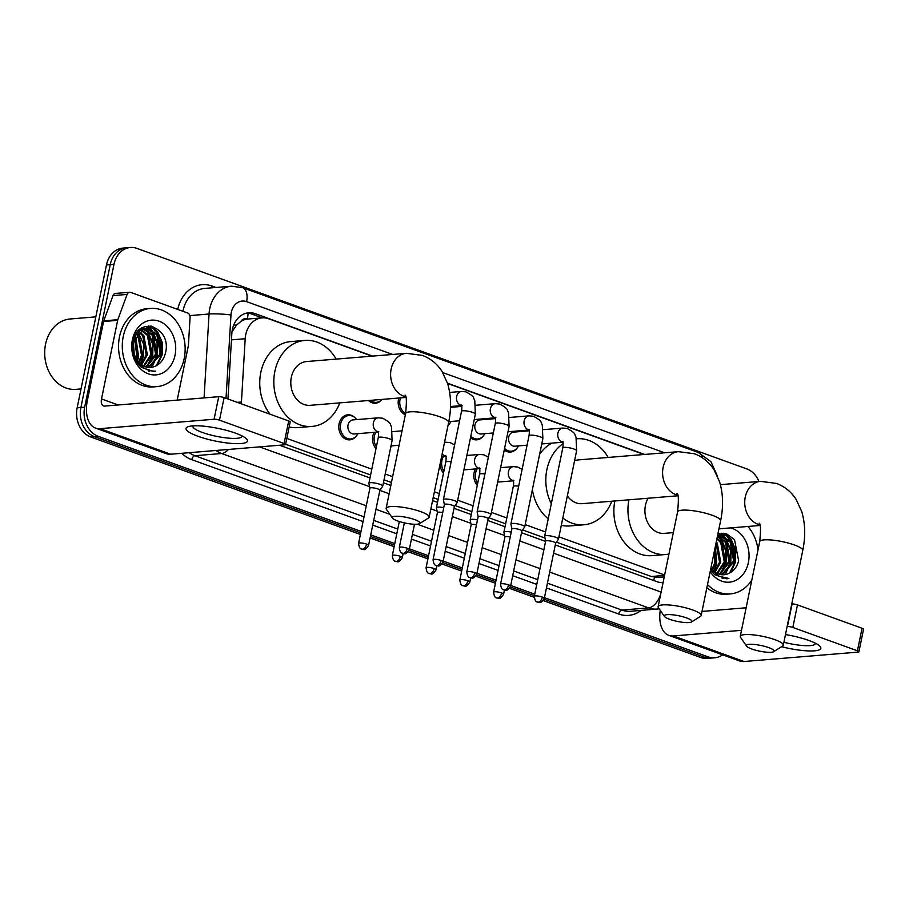 <?xml version="1.0" encoding="UTF-8"?>
<svg xmlns="http://www.w3.org/2000/svg" width="909" height="909" viewBox="0 0 909 909"><rect width="100%" height="100%" fill="white"/><g stroke="black" fill="none" stroke-linecap="round" stroke-linejoin="round"><path stroke-width="1.36" d="M477.27 485.315A12.556 10.033 -94.7 0 1 474.1 472.623A12.556 10.033 -94.7 0 1 475.418 468.942M443.512 473.112A12.556 10.033 -94.7 0 1 440.058 464.147M376.008 448.705A12.556 10.033 -94.7 0 1 372.838 436.013A12.556 10.033 -94.7 0 1 374.156 432.332M356.498 435.786A12.556 10.033 -94.7 0 1 349.863 439.842A12.556 10.033 -94.7 0 1 339.08 423.81A12.556 10.033 -94.7 0 1 347.806 414.822A12.556 10.033 -94.7 0 1 355.01 417.731M370.406 400.369A11.772 9.408 -94.7 0 0 376.383 402.369A11.772 9.408 -94.7 0 0 381.95 399.415A12.556 10.033 -94.7 0 1 375.508 403.232A12.556 10.033 -94.7 0 1 368.497 400.517M405.334 414.788A12.556 10.033 -94.7 0 1 398.483 399.403A12.556 10.033 -94.7 0 1 398.835 398.017M517.164 448.001A12.556 10.033 -94.7 0 1 510.528 452.046A12.556 10.033 -94.7 0 1 504.245 449.989M483.406 435.797A12.556 10.033 -94.7 0 1 476.771 439.842A12.556 10.033 -94.7 0 1 470.498 437.786M449.66 423.594A12.556 10.033 -94.7 0 1 448.001 425.446M240.805 321.502A23.532 18.816 -94.7 0 1 247.68 319.059L247.35 318.945A7.84 6.272 85.3 0 0 240.805 321.502L236.465 325.217L231.977 331.91M556.376 542.15L651.412 576.511L657.991 577.408L664.24 576.897M285.619 444.262L370.611 474.987M384.03 479.838L391.438 482.52M433.184 497.621L438.115 499.393M455.102 505.54L471.873 511.608M488.86 517.744L505.631 523.811M522.618 529.947L545.002 538.048M372.02 356.146L268.632 318.764A23.532 18.816 85.3 0 0 262.065 317.866L247.68 319.059M286.812 438.433L371.804 469.158M385.223 474.009L392.631 476.691M434.388 491.78L439.32 493.564M457.682 500.2L473.066 505.768M491.439 512.415L506.824 517.971M525.186 524.618L545.525 531.97M558.944 536.821L664.627 575.022M262.065 317.866A23.532 18.816 85.3 0 0 245.191 338.739L241.442 401.994A23.532 18.816 85.3 0 0 241.396 403.846M644.015 454.489L447.592 383.473M152.655 326.433A31.383 25.088 -94.7 0 1 157.439 333.864A31.383 25.088 -94.7 0 0 152.655 326.433M159.893 340.83A31.383 25.088 -94.7 0 1 160.961 348.09A31.383 25.088 -94.7 0 0 159.893 340.83M160.438 356.839A31.383 25.088 -94.7 0 1 160.257 357.805A31.383 25.088 -94.7 0 0 160.438 356.839M726.007 533.731A31.383 25.088 -94.7 0 1 730.779 541.162A31.383 25.088 -94.7 0 0 726.007 533.731M733.245 548.127A31.383 25.088 -94.7 0 1 734.313 555.388A31.383 25.088 -94.7 0 0 733.245 548.127M733.779 564.137A31.383 25.088 -94.7 0 1 733.597 565.103A31.383 25.088 -94.7 0 0 733.779 564.137M722.666 654.832A23.532 18.816 -94.7 0 1 714.781 657.786A23.532 18.816 -94.7 0 1 708.213 656.889L544.457 597.679M361.043 531.367L98.308 436.377A23.532 18.816 -94.7 0 1 84.662 407.209L113.989 264.337A23.532 18.816 -94.7 0 1 130.328 247.487A23.532 18.816 -94.7 0 1 136.895 248.384L746.8 468.908A23.532 18.816 -94.7 0 1 758.935 481.486M534.765 594.179L510.699 585.476M496.053 580.181L476.941 573.272M462.306 567.977L443.183 561.069M428.548 555.774L409.436 548.866M394.79 543.571L370.724 534.867M543.252 600.576L700.703 657.502A23.532 18.816 -94.7 0 0 707.27 658.4L711.02 658.093A23.532 18.816 -94.7 0 1 704.452 657.196L544.059 599.201L704.452 657.196A23.532 18.816 -94.7 0 0 711.02 658.093L714.781 657.786M360.396 534.469L90.798 436.99A23.532 18.816 -94.7 0 1 77.151 407.823L106.478 264.962L110.228 264.644A23.532 18.816 -94.7 0 1 126.578 247.805A23.532 18.816 -94.7 0 0 110.228 264.644L80.901 407.516L110.228 264.644L113.989 264.337M90.798 436.99L94.547 436.684A23.532 18.816 -94.7 0 1 80.901 407.516A23.532 18.816 -94.7 0 0 94.547 436.684L360.714 532.913L94.547 436.684L98.308 436.377M534.447 595.725L510.301 586.998L534.447 595.725M495.735 581.737L476.555 574.795L495.735 581.737M461.988 569.534L442.797 562.591L461.988 569.534M428.23 557.331L409.039 550.388L428.23 557.331M394.472 545.116L370.406 536.424L394.472 545.116M148.212 325.979A31.383 25.088 -94.7 0 1 150.689 329.035A31.383 25.088 -94.7 0 0 148.212 325.979M151.258 329.853A31.383 25.088 -94.7 0 1 151.894 330.853A31.383 25.088 -94.7 0 0 151.258 329.853M153.587 333.967A31.383 25.088 -94.7 0 1 155.428 338.614A31.383 25.088 -94.7 0 0 153.587 333.967M721.564 533.276A31.383 25.088 -94.7 0 1 724.041 536.333A31.383 25.088 -94.7 0 0 721.564 533.276M724.598 537.151A31.383 25.088 -94.7 0 1 725.234 538.151A31.383 25.088 -94.7 0 0 724.598 537.151M726.927 541.264A31.383 25.088 -94.7 0 1 728.779 545.911A31.383 25.088 -94.7 0 0 726.927 541.264M730.609 558.649A31.383 25.088 -94.7 0 1 730.404 561.785A31.383 25.088 -94.7 0 0 730.609 558.649M644.606 454.443L447.489 383.178M372.61 356.101L255.259 313.673A23.532 18.816 85.3 0 0 248.702 312.776A23.532 18.816 85.3 0 0 231.829 333.637L227.954 398.994M555.285 544.923L656.946 581.68A23.532 18.816 85.3 0 0 663.07 582.612M279.563 445.24L370.008 477.941M383.428 482.793L390.836 485.463M432.582 500.564L437.513 502.347M454.011 508.313L471.271 514.551M487.769 520.516L505.018 526.754M521.527 532.719L545.593 541.423M246.828 313.048A23.532 18.816 -94.7 0 1 251.509 313.98L262.224 317.855M663.15 582.214A23.532 18.816 -94.7 0 1 661.627 582.624M733.018 563.16A31.383 25.088 85.3 0 0 730.2 542.014M728.7 539.014A31.383 25.088 85.3 0 0 724.757 533.447M159.666 355.851A31.383 25.088 85.3 0 0 156.848 334.717M155.348 331.717A31.383 25.088 85.3 0 0 151.405 326.149M157.257 351.351A31.383 25.088 -94.7 0 1 157.052 354.487M106.478 264.962A23.532 18.816 -94.7 0 1 122.817 248.112L130.328 247.487M534.219 597.315L509.494 588.373M495.416 583.283L475.748 576.17M461.67 571.079L441.99 563.966M427.912 558.876L408.232 551.763M394.154 546.673L370.088 537.969M785.478 634.584A31.383 6.477 11.6 0 1 808.885 640.47A31.383 6.477 11.6 0 1 819.202 645.583A31.383 6.477 11.6 0 1 812.407 650.946A31.383 6.477 11.6 0 1 781.581 646.697M783.899 642.265A25.1 5.181 -168.4 0 0 815.418 643.595A25.1 5.181 -168.4 0 0 815.43 643.242M660.252 610.359A31.383 17.691 -70.1 0 0 668.876 635.391L739.551 660.945A31.383 17.691 -70.1 0 0 744.051 661.513L858.119 652.105A3.92 0.807 -168.4 0 0 858.914 651.798A3.92 0.807 -168.4 0 0 857.426 650.81L862.05 628.255A3.92 0.807 11.6 0 1 863.55 629.233L858.914 651.798M668.876 635.391A31.383 17.691 -70.1 0 0 673.376 635.959L741.494 630.335M792.841 627.46A3.92 0.807 -168.4 0 0 787.444 626.551L792.08 603.996A3.92 0.807 11.6 0 1 797.466 604.905L792.841 627.46L857.426 650.81M797.466 604.905L862.05 628.255M746.13 607.78L701.998 611.416M724.518 537.117A35.303 28.236 -94.7 0 1 724.882 537.764M725.893 539.741A35.303 28.236 -94.7 0 1 727.427 543.4M747.914 526.47A39.223 31.372 -94.7 0 1 758.049 549.706M710.531 569.886L714.747 574.704L726.87 578.772L728.904 578.465L718.86 576.204L710.793 568.591M723.894 574.761L727.825 573.806A19.612 15.68 -94.7 0 1 723.984 574.749A19.612 15.68 -94.7 0 1 710.906 568.057M727.825 573.806C733.222 571.704 736.835 567.398 738.665 560.887L734.529 539.628L726.734 533.958L717.883 534.049M730.506 527.913A27.452 21.952 -94.7 0 1 748.391 562.523A27.452 21.952 -94.7 0 1 731.95 581.76A27.452 21.952 -94.7 0 1 710.179 571.602M721.587 574.715L733.643 561.035L730.143 541.946L718.826 535.833M722.166 574.772L734.813 560.944L731.325 541.844L719.405 535.765L717.462 536.105M719.235 574.238L728.938 561.421L725.45 542.332L717.36 536.583M719.826 574.408L730.12 561.33L726.621 542.23L717.428 536.253M716.849 573.272L724.246 561.807L720.757 542.718L716.883 538.923M717.451 573.568L725.427 561.717L721.928 542.616L717.031 538.173M714.429 571.727L719.553 562.194L716.031 543.059M715.031 572.181L720.723 562.103L717.235 543.003L716.281 541.832M711.94 569.375L714.86 562.591L714.588 550.093M712.576 570.057L716.031 562.489L715.042 547.888M719.405 535.765L717.496 535.946M710.713 568.966L712.042 570.352M751.811 580.09A39.223 31.372 -94.7 0 1 730.291 593.907A39.223 31.372 -94.7 0 1 707.509 584.567M730.291 593.907L726.53 594.225A39.223 31.372 -94.7 0 1 706.861 587.737M710.997 567.591L712.724 559.16M713.792 571.204L716.69 563.898L715.383 546.218M721.473 572.943L726.075 563.125L726.336 550.763L721.666 539.912L719.314 537.264M726.166 572.545L730.779 562.739L731.029 550.377L726.359 539.514L724.007 536.878M723.121 536.071L719.36 533.606M722.462 578.499L723.587 578.033M730.631 572.465L735.472 562.353L735.722 549.99L731.052 539.128L724.393 533.39M720.337 573.659L725.496 563.171L725.746 550.809L721.076 539.957L718.212 536.833M725.041 573.272L730.188 562.785L730.438 550.422L725.768 539.571L722.905 536.446M722.257 535.89L718.905 533.719M722.166 578.431L723.28 577.954M729.586 573.045L734.881 562.398L735.142 550.036L730.461 539.185L723.496 533.288M726.575 578.794L728.904 578.465M768.684 647.606A14.124 2.909 -168.4 0 0 753.095 644.356A14.124 2.909 -168.4 0 0 746.596 646.129A14.124 2.909 -168.4 0 0 751.788 649.003A14.124 2.909 -168.4 0 0 773.639 651.685A14.124 2.909 -168.4 0 0 768.684 647.606M746.596 646.129L740.551 637.402A21.964 4.534 11.6 0 1 740.267 636.368A21.964 4.534 11.6 0 1 752.686 634.812A21.964 4.534 11.6 0 1 774.923 639.697A21.964 4.534 11.6 0 1 783.297 645.197A21.964 4.534 11.6 0 1 782.615 646.038L773.639 651.685M648.106 498.234A21.964 17.566 85.3 0 0 645.458 505.302A21.964 17.566 85.3 0 0 664.32 533.367L673.33 532.617M668.922 554.081A43.143 34.508 -94.7 0 1 666.058 554.479A43.143 34.508 -94.7 0 1 628.914 499.814M666.058 554.479L651.98 555.638A43.143 34.508 -94.7 0 1 614.836 500.973M686.556 617.915A14.124 2.909 -168.4 0 0 670.956 614.666A14.124 2.909 -168.4 0 0 664.456 616.438A14.124 2.909 -168.4 0 0 669.649 619.302A14.124 2.909 -168.4 0 0 691.499 621.983A14.124 2.909 -168.4 0 0 686.556 617.915M664.456 616.438L658.423 607.712A21.964 4.534 11.6 0 1 658.127 606.667A21.964 4.534 11.6 0 1 670.547 605.11A21.964 4.534 11.6 0 1 692.794 610.007A21.964 4.534 11.6 0 1 701.169 615.507A21.964 4.534 11.6 0 1 700.487 616.347L691.499 621.983M677.012 493.439C678.591 494.019 678.773 500.177 677.58 511.926A21.964 4.534 -168.4 0 1 689.999 510.369A21.964 4.534 -168.4 0 1 712.236 515.267A21.964 4.534 -168.4 0 1 720.61 520.766C723.496 506.858 723.166 493.905 719.61 481.906L714.054 469.828C709.247 462.249 702.691 456.886 694.396 453.739L678.387 451.659L578.578 459.886A21.964 17.566 85.3 0 0 574.545 460.829M551.32 503.745A43.143 34.508 -94.7 0 1 546.877 469.658A43.143 34.508 -94.7 0 1 563.08 443.694M576.84 438.774L576.522 438.797A43.143 34.508 -94.7 0 1 576.84 438.774A43.143 34.508 -94.7 0 1 608.178 457.443M539.616 454.33A43.143 34.508 -94.7 0 1 551.888 443.126M567.341 495.905A21.964 17.566 85.3 0 0 582.192 503.666L677.898 495.78M611.791 501.223A43.143 34.508 -94.7 0 1 583.93 524.777A43.143 34.508 -94.7 0 1 562.796 518.039M583.93 524.777L569.852 525.936A43.143 34.508 -94.7 0 1 561.308 525.322M548.229 518.812A43.143 34.508 -94.7 0 1 532.379 489.621M414.561 519.573A14.124 2.909 -168.4 0 0 398.971 516.323A14.124 2.909 -168.4 0 0 392.472 518.096A14.124 2.909 -168.4 0 0 397.665 520.959A14.124 2.909 -168.4 0 0 419.515 523.641A14.124 2.909 -168.4 0 0 414.561 519.573M392.472 518.096L386.427 509.37A21.964 4.534 11.6 0 1 386.143 508.336A21.964 4.534 11.6 0 1 398.562 506.779A21.964 4.534 11.6 0 1 420.799 511.665A21.964 4.534 11.6 0 1 429.173 517.164A21.964 4.534 11.6 0 1 428.491 518.005L419.515 523.641M405.028 395.108C406.596 395.676 406.789 401.835 405.584 413.584A21.964 4.534 -168.4 0 1 418.004 412.027A21.964 4.534 -168.4 0 1 440.251 416.924A21.964 4.534 -168.4 0 1 448.626 422.424C451.512 408.516 451.171 395.563 447.614 383.564L442.069 371.486C437.252 363.907 430.696 358.544 422.412 355.408L406.391 353.317L306.594 361.543A21.964 17.566 85.3 0 0 291.334 377.269A21.964 17.566 85.3 0 0 310.196 405.323L405.903 397.438M339.796 402.892A43.143 34.508 -94.7 0 1 311.946 426.435A43.143 34.508 -94.7 0 1 274.882 371.315A43.143 34.508 -94.7 0 1 304.856 340.432A43.143 34.508 -94.7 0 1 336.194 359.1M270.109 414.231A43.143 34.508 -94.7 0 1 260.803 372.485A43.143 34.508 -94.7 0 1 290.766 341.591L304.856 340.432M311.946 426.435L297.857 427.594A43.143 34.508 -94.7 0 1 289.176 426.946M527.084 445.171L514.767 446.194A7.056 5.647 -94.7 0 1 508.71 437.172A7.056 5.647 -94.7 0 1 513.608 432.116L529.243 430.832M516.755 431.036A11.772 9.408 -94.7 0 1 517.357 431.809M546.082 535.662A7.056 1.454 -168.4 0 0 544.65 536.219A7.056 1.454 -168.4 0 0 544.65 536.355L545.639 541.173A5.102 1.057 -168.4 0 1 545.65 541.128A5.102 1.057 -168.4 0 1 546.684 540.719A5.102 1.057 -168.4 0 1 553.695 541.9A5.102 1.057 -168.4 0 1 555.638 543.173A5.102 1.057 -168.4 0 1 555.604 543.264L558.433 539.185A7.056 1.454 -168.4 0 0 558.49 539.06A7.056 1.454 -168.4 0 0 555.797 537.287A7.056 1.454 -168.4 0 0 546.082 535.662M518.516 445.876A11.772 9.408 -94.7 0 1 511.403 451.194A11.772 9.408 -94.7 0 1 504.575 448.398M493.326 432.968L481.02 433.979A7.056 5.647 -94.7 0 1 474.952 424.969A7.056 5.647 -94.7 0 1 479.861 419.913L495.485 418.617M483.009 418.833A11.772 9.408 -94.7 0 1 483.599 419.606M521.88 531.015L524.675 526.97A7.056 1.454 -168.4 0 0 524.732 526.856A7.056 1.454 -168.4 0 0 522.039 525.084A7.056 1.454 -168.4 0 0 512.335 523.448A7.056 1.454 -168.4 0 0 510.903 524.016A7.056 1.454 -168.4 0 0 510.903 524.141L511.881 528.97M521.846 531.061A5.102 1.057 -168.4 0 0 521.88 530.97A5.102 1.057 -168.4 0 0 519.937 529.697A5.102 1.057 -168.4 0 0 512.926 528.515A5.102 1.057 -168.4 0 0 511.892 528.924A5.102 1.057 -168.4 0 0 511.892 529.015M484.77 433.673A11.772 9.408 -94.7 0 1 477.645 438.99A11.772 9.408 -94.7 0 1 470.817 436.184M488.122 518.812L490.928 514.767A7.056 1.454 -168.4 0 0 490.974 514.653A7.056 1.454 -168.4 0 0 488.281 512.881A7.056 1.454 -168.4 0 0 478.577 511.244A7.056 1.454 -168.4 0 0 477.145 511.812A7.056 1.454 -168.4 0 0 477.145 511.937L478.134 516.766M488.088 518.857A5.102 1.057 -168.4 0 0 488.133 518.766A5.102 1.057 -168.4 0 0 486.19 517.494A5.102 1.057 -168.4 0 0 479.179 516.312A5.102 1.057 -168.4 0 0 478.134 516.721A5.102 1.057 -168.4 0 0 478.145 516.812M451.012 421.469A11.772 9.408 -94.7 0 1 448.069 425.139M405.596 413.55A11.772 9.408 -94.7 0 1 400.028 399.54A11.772 9.408 -94.7 0 1 400.483 397.881M454.364 506.608L457.17 502.563A7.056 1.454 -168.4 0 0 457.227 502.45A7.056 1.454 -168.4 0 0 454.534 500.677A7.056 1.454 -168.4 0 0 444.819 499.041A7.056 1.454 -168.4 0 0 443.387 499.609A7.056 1.454 -168.4 0 0 443.387 499.734L444.376 504.563M454.341 506.654A5.102 1.057 -168.4 0 0 454.375 506.563A5.102 1.057 -168.4 0 0 452.432 505.29A5.102 1.057 -168.4 0 0 445.421 504.109A5.102 1.057 -168.4 0 0 444.387 504.518A5.102 1.057 -168.4 0 0 444.387 504.609M511.244 532.095A7.056 1.454 -168.4 0 0 505.359 531.515A7.056 1.454 -168.4 0 0 503.927 532.083A7.056 1.454 -168.4 0 0 503.927 532.219L504.915 537.037M477.657 483.418A11.772 9.408 -94.7 0 1 475.657 472.76A11.772 9.408 -94.7 0 1 477.18 468.794M510.233 537.003A5.102 1.057 -168.4 0 0 505.961 536.583A5.102 1.057 -168.4 0 0 504.927 536.992A5.102 1.057 -168.4 0 0 504.927 537.083M477.486 519.891A7.056 1.454 -168.4 0 0 471.612 519.312A7.056 1.454 -168.4 0 0 470.169 519.88A7.056 1.454 -168.4 0 0 470.18 520.005L471.157 524.834M443.899 471.214A11.772 9.408 -94.7 0 1 441.899 460.556A11.772 9.408 -94.7 0 1 443.422 456.591M476.475 524.8A5.102 1.057 -168.4 0 0 472.203 524.379A5.102 1.057 -168.4 0 0 471.169 524.788A5.102 1.057 -168.4 0 0 471.169 524.879M443.728 507.688A7.056 1.454 -168.4 0 0 437.854 507.108A7.056 1.454 -168.4 0 0 436.422 507.677A7.056 1.454 -168.4 0 0 436.422 507.801L437.399 512.631M442.728 512.596A5.102 1.057 -168.4 0 0 438.445 512.176A5.102 1.057 -168.4 0 0 437.411 512.585A5.102 1.057 -168.4 0 0 437.411 512.676M376.394 446.808A11.772 9.408 -94.7 0 1 374.383 436.15A11.772 9.408 -94.7 0 1 375.917 432.184M391.609 445.876A11.772 9.408 -94.7 0 1 390.677 447.444M378.303 431.98L354.112 433.979A7.056 5.647 -94.7 0 1 348.045 424.957A7.056 5.647 -94.7 0 1 352.942 419.901L378.292 417.822L382.655 418.22C387.938 421.049 390.54 423.174 390.438 424.583L391.54 427.025L392.097 440.535A7.056 1.454 -168.4 0 0 389.052 438.649A7.056 1.454 -168.4 0 0 379.701 437.138A7.056 1.454 -168.4 0 0 378.258 437.695L368.906 483.27A7.056 1.454 -168.4 0 0 368.906 483.395L369.895 488.213A5.102 1.057 -168.4 0 0 369.906 488.269M379.882 490.269L382.689 486.224A7.056 1.454 -168.4 0 0 382.746 486.11A7.056 1.454 -168.4 0 0 378.189 483.758A7.056 1.454 -168.4 0 0 370.338 482.702A7.056 1.454 -168.4 0 0 368.906 483.27M357.851 433.673A11.772 9.408 -94.7 0 1 350.738 438.979A11.772 9.408 -94.7 0 1 340.636 423.946A11.772 9.408 -94.7 0 1 348.806 415.527A11.772 9.408 -94.7 0 1 356.692 419.594M379.86 490.315A5.102 1.057 -168.4 0 0 379.894 490.224A5.102 1.057 -168.4 0 0 377.951 488.951A5.102 1.057 -168.4 0 0 370.94 487.769A5.102 1.057 -168.4 0 0 369.906 488.167L358.578 543.366C359.43 550.365 361.998 548.616 361.839 549.184A5.102 2.875 109.9 0 0 362.566 549.275A5.102 2.875 -70.1 0 0 366.622 544.139A5.102 1.057 -168.4 0 0 361.464 543.003A5.102 1.057 -168.4 0 0 358.578 543.366M235.545 433.173A31.383 6.477 11.6 0 1 245.85 438.286A31.383 6.477 11.6 0 1 234.715 443.615A31.383 6.477 11.6 0 1 197.98 436.275A31.383 6.477 11.6 0 1 188.629 426.537A31.383 6.477 11.6 0 1 235.545 433.173M193.015 425.867A25.1 5.181 -168.4 0 0 192.89 426.207A25.1 5.181 -168.4 0 0 202.457 432.491A25.1 5.181 -168.4 0 0 227.875 438.081A25.1 5.181 -168.4 0 0 242.067 436.297A25.1 5.181 -168.4 0 0 242.078 435.934M117.818 319.707A3.92 3.136 85.3 0 0 117.647 320.343L103.558 321.502A3.92 3.136 -94.7 0 1 103.74 320.866L117.818 319.707L127.101 294.436A3.92 3.136 85.3 0 1 129.646 292.266A3.92 3.136 85.3 0 1 130.737 292.414L187.708 313.014A3.92 3.136 85.3 0 1 190.072 317.207L188.413 345.227A3.92 3.136 85.3 0 1 188.322 345.897L177.187 400.119M103.558 321.502L87.423 400.13A31.383 17.691 -70.1 0 0 95.525 428.094A31.383 17.691 -70.1 0 0 100.024 428.662L214.092 419.254L218.728 396.699L104.649 406.096A7.84 4.42 109.9 0 1 103.535 405.959A7.84 4.42 109.9 0 1 101.501 398.971L117.647 320.343M103.74 320.866L113.011 295.595A3.92 3.136 -94.7 0 1 115.557 293.425L129.646 292.266M95.525 428.094L166.211 453.648A31.383 17.691 -70.1 0 0 170.699 454.216L284.778 444.808A3.92 0.807 -168.4 0 0 285.574 444.501A3.92 0.807 -168.4 0 0 284.074 443.512L288.71 420.958A3.92 0.807 11.6 0 1 290.198 421.935L285.574 444.501M218.728 396.699A3.92 0.807 11.6 0 1 224.125 397.608L219.489 420.163L284.074 443.512M219.489 420.163A3.92 0.807 -168.4 0 0 214.092 419.254M224.125 397.608L288.71 420.958M81.026 388.927L75.879 389.359A35.303 28.236 -94.7 0 1 45.552 344.261A35.303 28.236 -94.7 0 1 70.073 318.991L95.82 316.866M151.178 329.819A35.303 28.236 -94.7 0 1 151.542 330.456M152.553 332.444A35.303 28.236 -94.7 0 1 154.076 336.103M123.249 336.5A39.223 31.372 -94.7 0 1 150.496 308.424A39.223 31.372 -94.7 0 1 184.186 358.532A39.223 31.372 -94.7 0 1 156.939 386.609A39.223 31.372 -94.7 0 1 123.249 336.5M156.939 386.609L153.189 386.916A39.223 31.372 -94.7 0 1 119.499 336.819A39.223 31.372 -94.7 0 1 146.735 308.73L150.496 308.424M141.406 367.395L153.519 371.474L155.564 371.167C145.088 371.077 137.986 365.316 134.237 353.862A19.612 15.68 -94.7 0 0 150.633 367.452A19.612 15.68 -94.7 0 0 154.485 366.509C159.87 364.407 163.484 360.1 165.313 353.59C172.79 327.035 137.441 314.605 133.214 341.318C131.464 351.851 134.202 360.543 141.406 367.395M175.039 355.226A27.452 21.952 -94.7 0 1 148.315 373.838A27.452 21.952 -94.7 0 1 132.396 339.807A27.452 21.952 -94.7 0 1 159.12 321.207A27.452 21.952 -94.7 0 1 175.039 355.226M148.235 367.418L160.291 353.737L156.803 334.637L145.474 328.535M148.815 367.475L161.461 353.646L157.973 334.546L146.065 328.467L143.52 328.978L133.35 342.432L134.237 353.862M145.883 366.941L155.598 354.124L152.098 335.035L143.156 329.092M146.474 367.1L156.768 354.033L153.28 334.932L143.736 328.91M143.497 365.975L150.905 354.51L147.406 335.421L140.872 330.183M144.099 366.27L152.076 354.419L148.587 335.319L141.44 329.853M141.077 364.429L146.201 354.896L142.713 335.807L138.645 331.876M141.69 364.884L147.383 354.805L143.883 335.705L139.202 331.387M138.6 362.066L141.509 355.283L138.02 336.194L136.498 334.398M139.225 362.759L142.69 355.192L139.191 336.091L137.032 333.671M136.02 358.294L136.816 355.68L134.464 338.296M136.68 359.441L137.986 355.578L134.952 337.125M146.065 328.467L142.349 329.069L137.486 331.967M142.554 329.001L140.781 328.922M143.133 328.853L141.372 328.853M140.27 329.956L139.588 329.74M140.838 329.66L139.929 329.444M133.862 352.59L133.146 343.897M134.543 357.476L138.691 363.055M150.553 367.463L154.485 366.509M137.498 360.68L138.645 356.987L135.611 335.83M140.44 363.907L143.338 356.601L143.599 344.238L138.134 332.387M148.133 365.634L152.735 355.828L152.985 343.466L148.315 332.603L145.974 329.967M144.406 328.615L142.804 327.513M152.826 365.248L157.427 355.442L157.677 343.079L153.007 332.217L150.667 329.581M149.769 328.774L146.008 326.308M149.11 371.202L150.246 370.736M157.28 365.168L162.12 355.055L162.37 342.693L157.7 331.83L151.042 326.092M137.134 360.157L138.066 357.032L135.316 336.375M146.997 366.361L152.144 355.873L152.405 343.511L147.724 332.66L144.861 329.535M151.689 365.975L156.837 355.487L157.098 343.125L152.417 332.274L149.565 329.149M148.906 328.592L145.554 326.422M148.815 371.133L149.928 370.656M156.246 365.748L161.529 355.101L161.791 342.738L157.121 331.887L150.144 325.99M153.223 371.497L155.564 371.167M233.772 324.922A23.532 2.477 3.4 0 1 236.465 325.217M653.605 580.476A23.532 13.271 -70.1 0 0 654.503 577.295M247.35 318.945A23.532 13.271 -70.1 0 0 248.077 313.151M651.412 576.511L664.536 575.431M237.238 402.346L241.442 401.994M231.454 339.864L245.191 338.739M717.542 476.373L710.94 461.681L698.294 452.455A15.692 8.851 109.9 0 1 702.384 457.772M392.62 354.453L246.6 301.652A15.692 12.544 85.3 0 0 231.329 312.287A15.692 12.544 85.3 0 0 230.977 314.969L226.034 398.29M204.07 397.903L209.047 314.014A31.383 25.088 -94.7 0 1 209.752 308.662A31.383 25.088 -94.7 0 1 231.545 286.199L204.786 288.403A31.383 25.088 85.3 0 0 182.993 310.867A31.383 25.088 85.3 0 0 182.914 311.276M189.901 315.593L209.047 314.014A15.692 1.648 3.4 0 1 230.977 314.969M177.721 309.401A35.303 28.236 -94.7 0 1 211.967 286.028L215.967 287.483M641.163 610.416A35.303 28.236 -94.7 0 1 618.745 614.041L546.457 587.907M536.764 584.396L512.699 575.704M498.064 570.409L478.952 563.5M464.306 558.206L445.194 551.286M430.559 546.002L411.436 539.082M396.801 533.799L372.735 525.095M363.043 521.584L191.788 459.67A35.303 28.236 -94.7 0 1 181.811 453.296M708.213 656.889L700.703 657.502M84.662 407.209L77.151 407.823M657.377 609.075A31.383 25.088 -94.7 0 1 648.628 607.882L621.87 610.087A31.383 25.088 85.3 0 0 630.619 611.28L659.218 608.86M177.369 399.278L177.312 400.108M366.282 505.802L221.66 453.511L194.901 455.716L364.02 516.857M228.454 449.455A15.692 8.851 109.9 0 1 221.66 453.511A31.383 25.088 -94.7 0 1 215.944 450.478M189.186 452.682A31.383 25.088 85.3 0 0 194.901 455.716A3.92 2.216 -70.1 0 0 191.788 459.67M553.581 553.195L661.104 592.066A15.692 8.851 109.9 0 1 648.628 607.882L549.695 572.113M540.003 568.614L515.948 559.91M501.302 554.615L482.19 547.707M467.556 542.412L448.432 535.503M433.798 530.208L417.231 524.22M389.859 514.324L375.974 509.301M373.713 520.368L397.767 529.061M412.413 534.356L431.525 541.264M446.16 546.559L465.283 553.479M479.918 558.762L499.041 565.682M513.676 570.966L537.742 579.669M547.434 583.169L621.87 610.087A3.92 2.216 -70.1 0 0 618.745 614.041M664.615 452.796L442.74 372.576M259.554 446.887L369.577 486.667M379.86 490.383L389.132 493.735M430.889 508.835L437.093 511.074M452.318 516.585L470.839 523.277M486.076 528.788L504.597 535.481M519.823 540.991L543.889 549.695M211.967 286.028A3.92 2.216 -70.1 0 0 211.877 287.812M698.294 452.455L242.544 287.676A15.692 8.851 109.9 0 1 246.6 301.652M251.509 313.98L255.259 313.673M673.376 635.959L744.051 661.513M722.053 533.253A31.383 25.088 -94.7 0 1 724.712 536.571M725.371 537.571A31.383 25.088 -94.7 0 1 727.007 540.423M729.722 547.468A31.383 25.088 -94.7 0 1 730.881 553.74M730.734 562.91A31.383 25.088 -94.7 0 1 730.313 565.375M720.394 484.656L760.515 481.35L776.536 483.44C784.819 486.588 791.375 491.939 796.193 499.53L801.738 511.608C805.294 523.595 805.635 536.549 802.749 550.456A21.964 4.534 -168.4 0 0 794.375 544.957A21.964 4.534 -168.4 0 0 772.127 540.071A21.964 4.534 -168.4 0 0 759.708 541.628L740.267 636.368M760.515 481.35A21.964 17.566 85.3 0 0 745.266 497.075A21.964 17.566 85.3 0 0 758.004 524.3A21.964 17.566 85.3 0 0 759.844 524.834M678.387 451.659A21.964 17.566 85.3 0 0 663.127 467.385A21.964 17.566 85.3 0 0 675.864 494.61A21.964 17.566 85.3 0 0 677.716 495.144M406.391 353.317A21.964 17.566 85.3 0 0 391.143 369.043A21.964 17.566 85.3 0 0 403.88 396.267A21.964 17.566 85.3 0 0 405.732 396.801M542.366 597.088A5.102 2.875 -70.1 0 1 538.31 602.235A5.102 2.875 109.9 0 1 537.583 602.144C539.389 601.61 539.821 605.201 544.309 598.372A5.102 1.057 -168.4 0 0 542.366 597.088A5.102 1.057 -168.4 0 0 537.208 595.952A5.102 1.057 -168.4 0 0 534.322 596.315L545.65 541.128M562.773 442.069A7.056 5.647 -94.7 0 1 562.353 441.979A7.056 5.647 -94.7 0 1 557.91 433.116A7.056 5.647 -94.7 0 1 562.807 428.059L567.159 428.457C572.454 431.298 575.056 433.423 574.954 434.832L576.045 437.274L576.613 450.784A7.056 1.454 -168.4 0 0 573.92 449.012A7.056 1.454 -168.4 0 0 573.568 448.887A7.056 1.454 -168.4 0 0 566.568 447.421A7.056 1.454 -168.4 0 0 562.773 447.944L544.65 536.219M508.608 584.885A5.102 2.875 -70.1 0 1 504.552 590.032A5.102 2.875 109.9 0 1 503.825 589.93C505.631 589.407 506.074 592.998 510.551 586.169A5.102 1.057 -168.4 0 0 508.608 584.885A5.102 1.057 -168.4 0 0 503.45 583.748A5.102 1.057 -168.4 0 0 500.564 584.112L511.892 528.924M529.015 429.866A7.056 5.647 -94.7 0 1 528.595 429.775A7.056 5.647 -94.7 0 1 524.152 420.912A7.056 5.647 -94.7 0 1 529.049 415.856L533.413 416.254C538.696 419.094 541.298 421.219 541.196 422.617L542.298 425.071L542.855 438.581A7.056 1.454 -168.4 0 0 540.162 436.809A7.056 1.454 -168.4 0 0 539.81 436.684A7.056 1.454 -168.4 0 0 532.822 435.218A7.056 1.454 -168.4 0 0 529.015 435.741L510.903 524.016M474.862 572.681A5.102 2.875 -70.1 0 1 470.805 577.817A5.102 2.875 109.9 0 1 470.067 577.726C471.873 577.204 472.316 580.794 476.805 573.965A5.102 1.057 -168.4 0 0 474.862 572.681A5.102 1.057 -168.4 0 0 469.692 571.545A5.102 1.057 -168.4 0 0 466.806 571.909L478.134 516.721M495.257 417.663A7.056 5.647 -94.7 0 1 494.837 417.572A7.056 5.647 -94.7 0 1 490.394 408.709A7.056 5.647 -94.7 0 1 495.303 403.653L499.655 404.05C504.949 406.891 507.54 409.005 507.438 410.413L508.54 412.868L509.097 426.378A7.056 1.454 -168.4 0 0 506.404 424.605A7.056 1.454 -168.4 0 0 506.052 424.48A7.056 1.454 -168.4 0 0 499.064 423.015A7.056 1.454 -168.4 0 0 495.269 423.537L477.145 511.812M441.104 560.478A5.102 2.875 -70.1 0 1 437.047 565.614A5.102 2.875 109.9 0 1 436.32 565.523C438.127 565 438.558 568.591 443.047 561.751A5.102 1.057 -168.4 0 0 441.104 560.478A5.102 1.057 -168.4 0 0 435.934 559.342A5.102 1.057 -168.4 0 0 433.059 559.705L444.387 504.518M461.499 405.459A7.056 5.647 -94.7 0 1 461.079 405.357A7.056 5.647 -94.7 0 1 456.636 396.506A7.056 5.647 -94.7 0 1 461.545 391.449L465.897 391.847C471.192 394.688 473.782 396.801 473.691 398.21L474.782 400.664L475.339 414.163A7.056 1.454 -168.4 0 0 472.646 412.402A7.056 1.454 -168.4 0 0 472.294 412.277A7.056 1.454 -168.4 0 0 465.306 410.811A7.056 1.454 -168.4 0 0 461.511 411.334L443.387 499.609M407.346 548.275A5.102 2.875 -70.1 0 1 403.289 553.411A5.102 2.875 109.9 0 1 402.562 553.32C404.369 552.797 404.8 556.388 409.289 549.547A5.102 1.057 -168.4 0 0 407.346 548.275A5.102 1.057 -168.4 0 0 402.187 547.138A5.102 1.057 -168.4 0 0 399.301 547.502L404.357 522.868M501.643 592.952A5.102 2.875 -70.1 0 1 497.587 598.099A5.102 2.875 109.9 0 1 496.859 597.997C498.666 597.474 499.098 601.065 503.586 594.236A5.102 1.057 -168.4 0 0 501.643 592.952A5.102 1.057 -168.4 0 0 496.473 591.816A5.102 1.057 -168.4 0 0 493.598 592.179L504.927 536.992M513.278 480.645A7.056 5.647 -94.7 0 1 512.858 480.554A7.056 5.647 -94.7 0 1 508.415 471.691A7.056 5.647 -94.7 0 1 513.312 466.635L517.676 467.033L522.118 469.351M518.664 486.19A7.056 1.454 -168.4 0 0 514.71 485.951A7.056 1.454 -168.4 0 0 513.278 486.52L503.927 532.083M467.885 580.749A5.102 2.875 -70.1 0 1 463.829 585.885A5.102 2.875 109.9 0 1 463.101 585.794C464.908 585.271 465.34 588.862 469.828 582.033A5.102 1.057 -168.4 0 0 467.885 580.749A5.102 1.057 -168.4 0 0 462.726 579.612A5.102 1.057 -168.4 0 0 459.84 579.976L471.169 524.788M479.52 468.442A7.056 5.647 -94.7 0 1 479.1 468.34A7.056 5.647 -94.7 0 1 474.657 459.488A7.056 5.647 -94.7 0 1 479.566 454.432L483.918 454.83L488.36 457.147M484.906 473.987A7.056 1.454 -168.4 0 0 480.963 473.748A7.056 1.454 -168.4 0 0 479.532 474.316L470.169 519.88M434.127 568.545A5.102 2.875 -70.1 0 1 430.082 573.681A5.102 2.875 109.9 0 1 429.343 573.59C431.15 573.068 431.593 576.658 436.07 569.818A5.102 1.057 -168.4 0 0 434.127 568.545A5.102 1.057 -168.4 0 0 428.968 567.409A5.102 1.057 -168.4 0 0 426.082 567.773L437.411 512.585M445.762 456.238A7.056 5.647 -94.7 0 1 445.342 456.136A7.056 5.647 -94.7 0 1 442.183 453.784M444.49 442.535A7.056 5.647 -94.7 0 1 445.808 442.228L450.16 442.626L454.614 444.933M451.159 461.772A7.056 1.454 -168.4 0 0 447.205 461.545A7.056 1.454 -168.4 0 0 445.774 462.102L436.422 507.677M400.38 556.342A5.102 2.875 -70.1 0 1 396.324 561.478A5.102 2.875 109.9 0 1 395.585 561.387C397.403 560.864 397.835 564.455 402.323 557.615A5.102 1.057 -168.4 0 0 400.38 556.342A5.102 1.057 -168.4 0 0 395.21 555.206A5.102 1.057 -168.4 0 0 392.324 555.569L399.312 521.527M361.839 549.184C363.645 548.661 364.077 552.252 368.565 545.411A5.102 1.057 -168.4 0 0 366.622 544.139M378.258 431.832A7.056 5.647 -94.7 0 1 377.837 431.73A7.056 5.647 -94.7 0 1 373.394 422.867A7.056 5.647 -94.7 0 1 378.292 417.822M100.024 428.662L170.699 454.216M101.501 398.971L118.159 404.982M127.101 294.436L113.011 295.595M148.701 325.956A31.383 25.088 -94.7 0 1 151.36 329.274M152.019 330.274A31.383 25.088 -94.7 0 1 153.655 333.126M156.371 340.171A31.383 25.088 -94.7 0 1 157.53 346.443M157.382 355.612A31.383 25.088 -94.7 0 1 156.962 358.066M242.544 287.676L231.545 286.199M802.749 550.456L783.297 645.197M759.151 523.141C760.719 523.709 760.913 529.867 759.708 541.628M718.951 528.856L760.026 525.47M677.58 511.926L658.127 606.667M720.61 520.766L701.169 615.507M405.584 413.584L386.143 508.336M448.626 422.424L429.173 517.164M543.332 429.662L562.807 428.059M562.773 447.944C563.285 444.285 563.205 442.16 562.546 441.581L563.387 442.069M541.741 443.967L562.819 442.228M511.403 451.194L506.983 451.557M576.613 450.784L558.49 539.06M544.309 598.372L555.638 543.173M534.322 596.315C535.174 603.315 537.742 601.565 537.583 602.144M509.585 417.458L529.049 415.856M529.015 435.741C529.527 432.082 529.447 429.957 528.788 429.366L529.629 429.866M507.995 431.764L529.061 430.025M477.645 438.99L473.225 439.354M542.855 438.581L524.732 526.856M510.551 586.169L521.88 530.97M500.564 584.112C501.416 591.111 503.984 589.362 503.825 589.93M450.489 407.346L461.738 406.414M475.827 405.255L495.303 403.653M495.269 423.537C495.769 419.878 495.7 417.754 495.03 417.163L495.871 417.663M448.773 421.651L459.568 420.765M474.237 419.56L495.303 417.822M509.097 426.378L490.974 514.653M476.805 573.965L488.133 518.766M466.806 571.909C467.658 578.908 470.226 577.158 470.067 577.726M449.671 392.427L461.545 391.449M461.511 411.334C462.022 407.675 461.942 405.55 461.272 404.959L462.124 405.459M450.512 406.528L461.556 405.619M475.339 414.163L457.227 502.45M443.047 561.751L454.375 506.563M433.059 559.705C433.911 566.705 436.479 564.955 436.32 565.523M376.383 402.369L371.963 402.732M409.289 549.547L414.481 524.277M399.301 547.502C400.153 554.501 402.721 552.752 402.562 553.32M500.62 467.68L513.312 466.635M513.278 486.52C513.79 482.861 513.71 480.736 513.051 480.145L513.892 480.645M497.655 482.088L513.324 480.804M503.586 594.236L504.427 590.111M493.598 592.179C494.451 599.179 497.018 597.429 496.859 597.997M466.862 455.477L479.566 454.432M479.532 474.316C480.043 470.657 479.963 468.533 479.293 467.942L480.134 468.442M463.908 469.885L479.566 468.601M469.828 582.033L470.68 577.908M459.84 579.976C460.693 586.975 463.26 585.226 463.101 585.794M444.535 442.331L445.808 442.228M445.774 462.102C446.285 458.454 446.205 456.329 445.546 455.739L446.387 456.238M441.581 456.738L445.819 456.398M436.07 569.818L436.922 565.705M426.082 567.773C426.935 574.772 429.502 573.022 429.343 573.59M392.574 431.627L402.039 430.843M390.984 445.921L399.085 445.262M402.323 557.615L403.164 553.501M392.324 555.569C393.188 562.569 395.756 560.819 395.585 561.387M348.806 415.527L344.386 415.89M378.258 437.695C378.769 434.048 378.689 431.923 378.03 431.332L378.871 431.82M392.097 440.535L382.746 486.11M350.738 438.979L346.318 439.342M368.565 545.411L379.894 490.224"/></g></svg>
